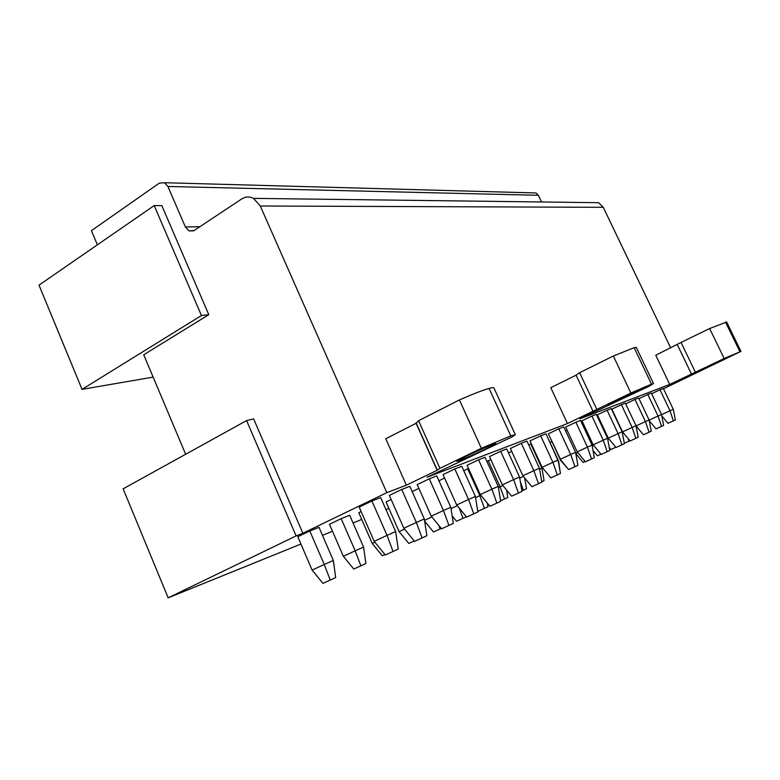 <?xml version="1.0" encoding="UTF-8"?>
<svg xmlns="http://www.w3.org/2000/svg" width="780" height="780" viewBox="0 0 780 780"><rect width="100%" height="100%" fill="white"/><g stroke="black" fill="none" stroke-linecap="round" stroke-linejoin="round"><path stroke-width="1.17" d="M550.027 442.426L551.811 441.587M663.497 388.752L740.961 351.38L724.181 358.498L669.708 384.442L579.93 418.782L648.941 386.324L653.513 383.594L651.485 384.179L630.864 393.013L567.45 423.56L426.943 477.302L511.641 437.112L515.336 434.694L510.783 435.864L481.377 448.305L439.93 468.322L437.161 470.311L416.101 423.306L385.769 438.74L406.38 485.17L386.812 492.658L302.864 533.257L253.636 418.899L246.577 420.586L123.133 488.826L168.158 597.831L296.117 535.909L246.577 420.586M386.812 492.658L260.276 206.008L603.262 207.314L598.679 202.693L591.289 202.595M199.904 226.707L185.396 226.98L189.062 230.929L194.181 230.5L241.712 198.949C245.524 196.55 249.454 196.355 253.51 198.374L260.276 206.008M185.396 226.98L167.905 186.478L538.366 195.293L536.026 192.972L532.935 192.894M97.393 244.822L91.426 230.666L159.286 183.144L164.541 182.725L167.905 186.478M185.65 454.272L143.725 354.783L208.777 314.681L161.83 205.618L154.206 205.589L39 285.148L82.046 389.356L201.435 315.52L154.206 205.589M541.534 201.981L538.366 195.293M567.45 423.56L550.787 387.689L576.098 375.17L579.628 372.684L596.749 409.247M669.708 384.442L655.756 355.231L681.047 342.44L695.331 372.119M685.357 378.456L685.103 377.92M670.722 347.948L603.262 207.314M208.777 314.681L201.435 315.52M153.133 377.12L82.046 389.356M406.38 485.17L437.161 470.311M302.864 533.257L296.117 535.909M534.017 449.66L533.5 449.865M388.889 508.433L385.983 509.613M361.735 519.431L353.048 522.951M332.494 531.277L322.471 535.333M300.944 544.05L168.158 597.831M609.219 404.274C614.855 402.226 639.532 390.673 638.313 390.644L637.231 390.956C631.927 392.847 606.782 404.615 608 404.635L609.219 404.274M371.914 500.955L380.679 497.572L395.655 531.56L387.036 535.363L371.914 500.955L359.2 507.098L374.185 541.32L387.036 535.363L393.081 551.46L385.34 554.98L374.185 541.32M341.172 518.632L329.462 524.267L343.346 556.296L355.173 550.807L341.172 518.632L349.694 515.278L363.577 547.092L355.173 550.807L360.877 565.812L353.759 569.059L343.346 556.296M401.729 489.45L409.822 486.33L424.31 518.944L416.354 522.454L401.729 489.45L389.347 495.417L403.845 528.255L416.354 522.454L422.107 537.937L414.58 541.369L403.845 528.255M361.15 511.553L358.781 512.694L372.255 543.494L374.946 542.256M429.283 478.813L436.771 475.927L450.811 507.283L443.45 510.52L429.283 478.813L417.212 484.614L431.252 516.165L443.45 510.52L448.929 525.437L441.597 528.782L431.252 516.165M391.141 499.492L386.032 501.94L399.116 531.619L404.537 529.103M454.818 468.956L461.77 466.274L475.381 496.46L468.546 499.473L454.818 468.956L443.05 474.601L456.671 504.972L468.546 499.473L473.791 513.854L466.645 517.111L456.671 504.972M418.87 488.358L412.152 491.575M478.549 459.8L485.023 457.304L498.235 486.398L491.868 489.197L478.549 459.8L467.074 465.29L480.285 494.559L491.868 489.197L496.889 503.1L489.928 506.269L480.285 494.559M444.59 478.043L438.935 480.743M500.662 451.259L506.708 448.929L519.538 477.019L513.601 479.632L500.662 451.259L489.469 456.612L502.3 484.858L513.601 479.632L518.417 493.067L511.621 496.168L502.3 484.858M480.851 495.241L479.837 495.69L467.717 468.848L463.778 470.73M467.717 468.848L468.536 468.526M521.323 443.293L526.978 441.11L539.438 468.253L533.89 470.701L521.323 443.293L510.403 448.5L522.873 475.79L533.89 470.701L538.522 483.707L531.892 486.72L522.873 475.79M502.846 485.511L500.087 486.74L488.29 460.756L486.895 461.419M488.29 460.756L490.893 459.732M540.667 435.825L545.961 433.777L558.09 460.044L552.883 462.335L540.667 435.825L530 440.905L542.129 467.308L552.883 462.335L557.339 474.942L550.865 477.886L542.129 467.308M508.482 452.81L511.777 451.513M558.812 428.825L563.784 426.904L575.591 452.341L570.697 454.486L558.812 428.825L548.389 433.777L560.196 459.342L570.697 454.486L574.987 466.713L568.678 469.589L560.196 459.342M528.703 444.863L530.819 444.025L541.944 468.224L539.614 469.258M575.864 422.233L580.554 420.43L592.039 445.087L587.447 447.115L575.864 422.233L565.675 427.069L577.181 451.854L587.447 447.115L591.581 458.981L585.409 461.799L577.181 451.854M547.638 437.414L558.256 461.009M591.923 416.042L596.339 414.336L607.542 438.262L603.213 440.173L591.923 416.042L581.968 420.761L593.18 444.805L603.213 440.173L607.21 451.708L601.175 454.457L593.18 444.805M549.978 437.229L560.8 460.063M607.074 410.192L611.257 408.574L622.177 431.818L618.082 433.622L607.074 410.192L597.343 414.804L608.273 438.155L618.082 433.622L621.952 444.834L616.054 447.525L608.273 438.155M567.177 430.306L565.695 431.008M621.397 404.664L625.346 403.143L636.012 425.734L632.131 427.44L621.397 404.664L611.871 409.168L622.538 431.866L632.131 427.44L635.875 438.35L630.113 440.983L622.538 431.866M583.391 423.793L582.348 424.291M634.949 399.428L638.693 397.985L649.096 419.971L645.431 421.58L634.949 399.428L625.667 403.816M598.679 417.661L598.045 417.963M647.8 394.475L651.349 393.101L661.518 414.502L658.037 416.032L647.8 394.475L638.995 398.629M659.987 389.766L663.361 388.469L673.296 409.315L669.991 410.767L659.987 389.766L651.631 393.705M309.806 530.966L297.804 536.757L312.136 570.102L324.256 564.476L309.806 530.966L319.02 527.338L333.343 560.459L324.256 564.476L330.242 580.057L322.94 583.382L312.136 570.102M459.459 460.61C468.234 457.392 495.904 444.464 495.827 443.615L493.418 444.239C485.189 447.194 456.914 460.375 456.787 461.311L459.459 460.61M704.135 368.579L728.432 357.201L704.135 368.579M691.49 374.156L677.342 344.721M724.181 358.498L709.644 328.526L681.047 342.44M709.644 328.526L726.658 322.013M593.044 411.382L576.098 375.17M630.864 393.013L613.353 355.992L579.628 372.684M613.353 355.992L634.14 347.704L636.334 347.51M439.93 468.322L418.577 420.712L459.41 399.916C472.563 394.154 482.45 390.322 489.06 388.401C492.346 387.494 493.974 387.358 493.945 388.011L515.278 434.567M481.377 448.305L459.41 399.916M416.101 423.306L418.577 420.712M673.296 409.315L675.383 419.942L667.992 423.335L661.781 415.857M673.403 420.869L669.991 410.767L661.547 414.668M629.889 440.719L624.312 443.264M623.015 432.432L622.352 432.734M629.041 441.11L628.202 438.691M661.518 414.502L663.624 425.422L656.029 428.912L649.252 420.771M661.547 426.387L658.037 416.032L649.135 420.137M615.829 447.252L610.945 449.475L609.229 447.408M608.77 438.75L607.727 439.238M636.041 425.909L645.431 421.58L649.058 432.208L643.412 434.782L636.041 425.909M649.096 419.971L651.242 431.184L649.058 432.208M600.941 454.165L597.392 455.783L593.024 450.508M593.707 445.438L592.234 446.121M636.012 425.734L638.186 437.268L635.875 438.35M585.156 461.487L583.108 462.423L575.816 453.619M577.746 452.536L575.786 453.443M622.177 431.818L624.39 443.703L621.952 444.834M568.405 469.258L560.43 460.239M607.542 438.262L609.794 450.499L607.21 451.708M558.548 460.882L560.362 473.05M592.039 445.087L594.331 457.704L591.581 458.981M541.944 468.224L544.079 480.616L541.749 481.699M575.591 452.341L577.902 465.358L574.987 466.713M523.399 476.424L519.714 478.062M524.667 477.965L526.5 488.797L521.879 490.932M523.38 490.249L520.328 481.718M558.09 460.044L560.44 473.489L557.339 474.942M506.6 490.074L507.829 497.474L500.604 500.799M504.514 499.015L500.087 486.74L498.41 487.51M539.438 468.253L541.827 482.157L538.522 483.707M487.393 503.197L487.968 506.717L478.111 511.241L477.672 510.695M484.429 508.355L479.837 495.69L475.576 497.659M519.538 477.019L521.957 491.419L518.417 493.067M466.352 516.76L456.544 521.264L452.166 515.931M457.255 505.693L451.015 508.579M463.008 518.32L459.303 508.18M498.235 486.398L500.692 501.325L496.889 503.1M441.295 528.411L433.495 531.98L424.651 521.196M431.896 516.955L424.525 520.358M440.115 528.967L438.779 525.35M475.381 496.46L477.867 511.963L473.791 513.854M414.258 540.979L408.808 543.455L399.116 531.619M450.811 507.283L453.326 523.39L448.929 525.437M384.998 554.551L382.298 555.789L372.255 543.494M424.31 518.944L426.855 535.724L422.107 537.937M363.577 547.092L365.888 563.482L360.877 565.812M395.655 531.56L398.229 549.062L393.081 551.46M333.343 560.459L335.663 577.541L330.242 580.057M739.918 351.692L725.488 322.081M651.485 384.179L634.14 347.704M510.783 435.864L489.06 388.401M164.541 182.725L536.026 192.972M189.062 230.929L193.635 230.822M253.51 198.374L598.679 202.693M740.961 351.38L726.599 321.906M653.513 383.594L636.295 347.422M437.258 470.087L416.12 422.916"/></g></svg>
